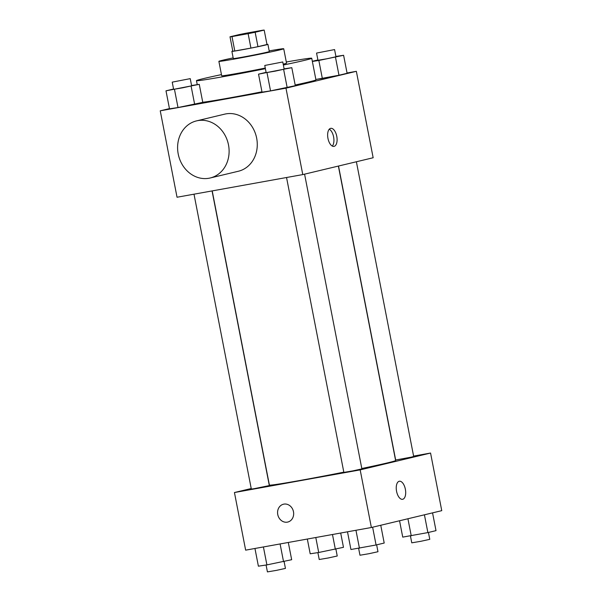 <?xml version="1.0" encoding="UTF-8"?>
<svg xmlns="http://www.w3.org/2000/svg" width="602" height="602" viewBox="0 0 602 602"><rect width="100%" height="100%" fill="white"/><g stroke="black" fill="none" stroke-linecap="round" stroke-linejoin="round"><path stroke-width="0.9" d="M253.261 31.974L259.71 30.995L256.061 31.929L234.494 35.894L253.261 31.974M239.039 34.63L230.009 36.79A17.435 0.421 169 0 0 231.996 36.579L248.129 33.674A17.435 0.421 169 0 0 255.158 32.26L264.188 30.1A17.435 0.421 169 0 0 262.201 30.311L246.075 33.215A17.435 0.421 169 0 0 239.039 34.63M255.158 32.26L257.957 46.663L266.987 44.503L264.188 30.1M257.957 46.663A17.435 0.421 169 0 1 250.929 48.085L248.129 33.674M230.009 36.79L232.816 51.193A17.435 0.421 169 0 0 234.795 50.989L250.929 48.085M232.778 51.035A18.346 0.444 -11 0 0 231.89 51.351A18.346 0.444 -11 0 0 245.398 49.168A18.346 0.444 -11 0 0 265.617 45.022A18.346 0.444 -11 0 0 267.913 44.352A18.346 0.444 -11 0 0 266.964 44.39M267.913 44.352L269.312 51.554A18.346 0.444 169 0 1 267.017 52.224A18.346 0.444 169 0 1 246.797 56.37A18.346 0.444 169 0 1 233.29 58.552L231.89 51.351M234.795 50.989L231.996 36.579M233.162 57.897A33.027 0.805 -11 0 0 218.88 61.351A33.027 0.805 -11 0 0 243.193 57.416A33.027 0.805 -11 0 0 279.591 49.958A33.027 0.805 -11 0 0 283.723 48.747A33.027 0.805 -11 0 0 269.184 50.899M283.203 64.166A33.027 0.805 -11 0 0 286.522 63.157L283.723 48.747M218.88 61.351L221.679 75.762A33.027 0.805 -11 0 0 265.264 68.056M283.369 65.024A58.718 1.43 -11 0 0 304.394 60.396A58.718 1.43 -11 0 0 311.738 58.251A58.718 1.43 -11 0 0 286.296 61.998M221.453 74.603A58.718 1.43 -11 0 0 196.463 80.66A58.718 1.43 -11 0 0 265.392 68.688M311.738 58.251L315.937 79.863A58.718 1.43 169 0 1 308.593 82.007A58.718 1.43 169 0 1 295.176 85.017M261.96 91.805A58.718 1.43 169 0 1 202.746 102.242M266.099 72.345L258.529 74.159L262.036 92.166L270.539 90.872L295.304 85.687L291.804 67.687L284.114 68.854M173.564 89.021L165.994 90.827L169.493 108.834L178.004 107.54L202.769 102.363L199.27 84.355L191.571 85.522M169.448 108.608L160.245 110.813L285.973 88.163L356.354 71.314L347.045 72.992M312.355 61.457L318.842 60.471L322.341 78.478L315.862 79.464L338.979 75.235L347.106 73.293L343.607 55.286L335.916 56.453M160.245 110.813L177.041 197.238L302.776 174.588L373.157 157.747L356.354 71.314M302.776 174.588L285.973 88.163M336.766 136.308A9.173 4.515 -100.2 0 1 333.99 146.384A9.173 4.515 -100.2 0 1 327.917 138.159A9.173 4.515 -100.2 0 1 330.739 128.331A9.173 4.515 -100.2 0 1 336.766 136.308M196.523 120.889L224.674 114.147A29.355 25.54 76.5 0 1 225.908 113.891A29.355 25.54 76.5 0 1 256.512 137.459A29.355 25.54 76.5 0 1 238.339 171.254L210.188 177.989A29.355 25.54 76.5 0 1 178.516 155.384A29.355 25.54 76.5 0 1 196.523 120.889A29.355 25.54 76.5 0 1 197.757 120.626A29.355 25.54 76.5 0 1 228.354 144.202A29.355 25.54 76.5 0 1 210.188 177.989M329.264 129.204A9.173 4.515 -100.2 0 1 333.598 136.88A9.173 4.515 -100.2 0 1 332.304 146.083M338.377 166.069L395.612 460.522A64.294 1.565 169 0 1 361.794 468.506M343.817 472.156A64.294 1.565 169 0 1 269.387 485.054L212.213 190.902M304.582 174.159L361.877 468.898L352.915 470.869L343.862 472.404L286.544 177.515M356.384 161.757L413.679 456.504L411.068 457.174L395.664 460.003L338.52 166.032M212.062 190.932L269.335 485.573L253.991 488.719L251.327 489.072L194.002 194.183M251.215 488.523L234.441 492.534L360.177 469.884L430.558 453.043L413.597 456.098M234.441 492.534L245.646 550.153L371.374 527.502L360.177 469.884M371.374 527.502L441.755 510.662L430.558 453.043M399.337 481.246A9.173 4.515 -100.2 0 1 405.357 489.223A9.173 4.515 -100.2 0 1 402.595 499.299A9.173 4.515 -100.2 0 1 396.522 491.074A9.173 4.515 -100.2 0 1 399.337 481.246A9.173 4.515 -100.2 0 1 405.364 489.223A9.173 4.515 -100.2 0 1 402.587 499.306M283.866 504.13A9.173 7.984 76.5 0 1 293.43 511.497A9.173 7.984 76.5 0 1 287.756 522.054A9.173 7.984 76.5 0 1 277.853 514.996A9.173 7.984 76.5 0 1 283.482 504.213A9.173 7.984 76.5 0 1 283.866 504.13M287.756 522.054A9.173 7.984 76.5 0 1 277.861 514.988A9.173 7.984 76.5 0 1 283.482 504.213M307.329 539.046L310.196 553.787L318.706 552.493L343.471 547.316L340.694 533.033M318.706 552.493L315.794 537.518M335.344 549.257L332.477 534.516M335.901 549.122L337.233 556L328.271 557.971L319.226 559.506L317.886 552.621M254.955 548.475L258.393 566.181L266.904 564.894L291.669 559.709L288.313 542.47M266.904 564.894L263.413 546.955M283.542 561.651L280.096 543.945M284.099 561.523L285.438 568.401L276.476 570.365L267.423 571.9L266.084 565.015M399.555 520.76L402.73 537.119L427.879 532.589L436.006 530.64L432.552 512.866M411.241 535.825L407.923 518.758M427.879 532.589L424.425 514.808M428.436 532.454L429.775 539.332L420.813 541.303L411.768 542.831L410.429 535.946M347.489 531.807L350.936 549.513L376.077 544.983L384.204 543.042L380.75 525.26M359.439 548.219L355.955 530.279M376.077 544.983L372.623 527.209M376.641 544.848L377.973 551.725L369.011 553.697L359.966 555.232L358.626 548.347M165.994 90.827L199.27 84.355M190.232 78.636L191.639 85.838L182.669 87.809L173.624 89.344L172.225 82.143L190.232 78.636L172.225 82.143M169.493 108.834L178.004 107.54L174.505 89.54M178.004 107.54L194.642 104.304L191.143 86.297M194.642 104.304L202.769 102.363M318.842 60.471L343.607 55.286M317.901 59.952L312.325 61.284M334.577 49.575L335.976 56.776L327.014 58.74L317.961 60.275L316.562 53.074L334.577 49.575L316.562 53.074M322.341 78.478L338.979 75.235L335.48 57.235M338.979 75.235L347.106 73.293M258.529 74.159L291.804 67.687M282.774 61.968L284.174 69.17L275.212 71.141L266.167 72.669L264.767 65.468L282.774 61.968L264.767 65.468M262.036 92.166L270.539 90.872L267.04 72.865M270.539 90.872L287.177 87.636L283.677 69.629M287.177 87.636L295.304 85.687M197.245 84.664L196.463 80.66"/></g></svg>
